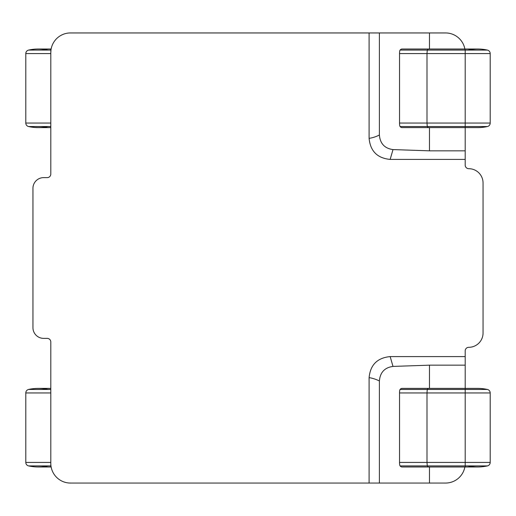 <?xml version="1.0" encoding="UTF-8"?>
<svg xmlns="http://www.w3.org/2000/svg" width="516" height="516" viewBox="0 0 516 516"><rect width="100%" height="100%" fill="white"/><g stroke="black" fill="none" stroke-linecap="round" stroke-linejoin="round"><path stroke-width="0.77" d="M390.161 356.595L393.005 366.418C384.672 367.547 380.131 372.397 379.389 380.969C375.977 379.266 372.546 378.163 369.101 377.654C370.307 364.857 377.325 357.833 390.161 356.595L465.193 356.595L465.193 350.88A3.573 3.573 0 0 1 468.767 347.307A14.287 14.287 0 0 0 483.053 333.02L483.053 182.98A14.287 14.287 0 0 0 468.767 168.693A3.573 3.573 0 0 1 465.193 165.12L465.193 127.613L477.7 127.613A44.653 44.653 0 0 0 487.407 126.543A44.653 44.653 0 0 1 477.7 127.613A44.653 44.653 0 0 0 487.407 126.543A3.573 3.573 0 0 0 490.2 123.053A3.573 3.573 0 0 1 487.407 126.543L465.193 126.543L465.193 127.613L428.235 127.613L427.274 126.543L426.996 123.053L490.2 123.053L490.2 53.574A3.573 3.573 0 0 0 487.407 50.091A3.573 3.573 0 0 1 490.2 53.574L465.193 53.574L465.193 126.543L400.074 126.543A44.653 8.759 90 0 0 401.977 127.613L428.235 127.613M50.807 388.387L38.3 388.387A44.653 44.653 0 0 1 48.007 389.457A44.653 44.653 0 0 0 28.593 389.457A3.573 3.573 0 0 0 25.8 392.947L25.8 462.426L50.807 462.426L50.807 463.407L50.807 341.947A3.573 3.573 0 0 0 47.233 338.38L43.66 338.38A10.72 10.72 0 0 1 32.947 327.66L32.947 188.34A10.72 10.72 0 0 1 43.66 177.62L47.233 177.62A3.573 3.573 0 0 0 50.807 174.053L50.807 52.593L50.807 53.574L25.8 53.574L25.8 123.053A3.573 3.573 0 0 0 28.593 126.543A44.653 44.653 0 0 0 48.007 126.543A44.653 44.653 0 0 1 28.593 126.543L50.807 126.543M465.193 159.405L390.161 159.405C377.357 158.199 370.34 151.175 369.101 138.346L369.101 32.947L445.547 32.947A19.647 19.647 0 0 1 464.864 49.02L465.193 50.091L487.407 50.091A44.653 44.653 0 0 0 477.7 49.02A44.653 44.653 0 0 1 487.407 50.091A44.653 44.653 0 0 0 467.993 50.091A44.653 44.653 0 0 1 477.7 49.02L428.235 49.02L427.274 50.091L465.193 50.091L465.193 53.574L426.996 53.574L427.274 50.091L400.074 50.091A3.573 0.703 90 0 0 399.526 53.574L399.526 123.053A3.573 0.703 90 0 0 400.074 126.543M369.101 32.947L70.453 32.947A19.647 19.647 0 0 0 50.807 52.593L50.968 50.091C51.181 48.665 51.181 48.665 50.968 50.091C51.181 48.665 51.181 48.665 50.968 50.091L50.845 51.336M25.8 462.426A3.573 3.573 0 0 0 28.593 465.909L50.807 465.909L50.807 463.407A19.647 19.647 0 0 0 70.453 483.053L445.547 483.053A19.647 19.647 0 0 0 464.864 466.98M369.101 377.654L369.101 483.053M393.005 366.418L429.473 365.167L465.193 365.167L465.193 356.595M465.193 365.167L465.193 389.457L487.407 389.457A3.573 3.573 0 0 1 490.2 392.947L490.2 462.426A3.573 3.573 0 0 1 487.407 465.909A44.653 44.653 0 0 1 467.993 465.909M429.473 365.167L429.473 388.387M429.473 466.98L429.473 483.053M379.389 380.969L379.389 483.053M369.101 138.346C372.546 137.837 375.977 136.734 379.389 135.031C380.124 143.596 384.665 148.447 393.005 149.582L429.473 150.833L429.473 127.613M429.473 49.02L429.473 32.947M429.473 150.833L465.193 150.833M393.005 149.582L390.161 159.405M379.389 135.031L379.389 32.947M428.235 388.387L401.977 388.387A44.653 8.759 90 0 0 400.074 389.457A3.573 0.703 90 0 0 399.526 392.947L426.996 392.947L427.274 389.457L428.235 388.387L477.7 388.387A44.653 44.653 0 0 1 487.407 389.457A3.573 3.573 0 0 1 490.2 392.947L465.193 392.947L465.193 462.426L490.2 462.426A3.573 3.573 0 0 1 487.407 465.909A44.653 44.653 0 0 1 477.7 466.98A44.653 44.653 0 0 0 487.407 465.909L465.193 465.909L465.193 466.98L477.7 466.98M399.526 392.947L399.526 462.426A3.573 0.703 90 0 0 400.074 465.909L427.274 465.909L426.996 462.426L465.193 462.426L465.193 465.909L427.274 465.909L428.235 466.98L465.193 466.98M400.074 465.909A44.653 8.759 90 0 0 401.977 466.98L428.235 466.98M400.074 389.457L465.193 389.457L465.193 392.947L426.996 392.947L426.996 462.426L399.526 462.426M50.968 465.909C51.181 467.335 51.181 467.335 50.968 465.909C51.181 467.335 51.181 467.335 50.968 465.909L50.807 466.98L51.136 466.98M28.593 465.909A44.653 44.653 0 0 0 48.007 465.909A44.653 44.653 0 0 1 28.593 465.909A44.653 44.653 0 0 0 38.3 466.98L50.807 466.98M28.593 389.457A44.653 44.653 0 0 1 38.3 388.387A44.653 44.653 0 0 0 28.593 389.457L50.807 389.457M477.7 388.387A44.653 44.653 0 0 1 487.407 389.457A44.653 44.653 0 0 0 477.7 388.387M428.235 49.02L401.977 49.02A44.653 8.759 90 0 0 400.074 50.091M399.526 53.574L426.996 53.574L426.996 123.053L399.526 123.053M28.593 50.091A44.653 44.653 0 0 1 38.3 49.02A44.653 44.653 0 0 0 28.593 50.091L50.807 50.091L50.807 49.02L38.3 49.02A44.653 44.653 0 0 1 48.007 50.091A44.653 44.653 0 0 0 28.593 50.091A3.573 3.573 0 0 0 25.8 53.574L25.8 123.053L50.807 123.053M25.8 392.947L50.807 392.947M28.593 126.543A44.653 44.653 0 0 0 38.3 127.613L50.807 127.613M50.807 49.02L51.136 49.02"/></g></svg>
